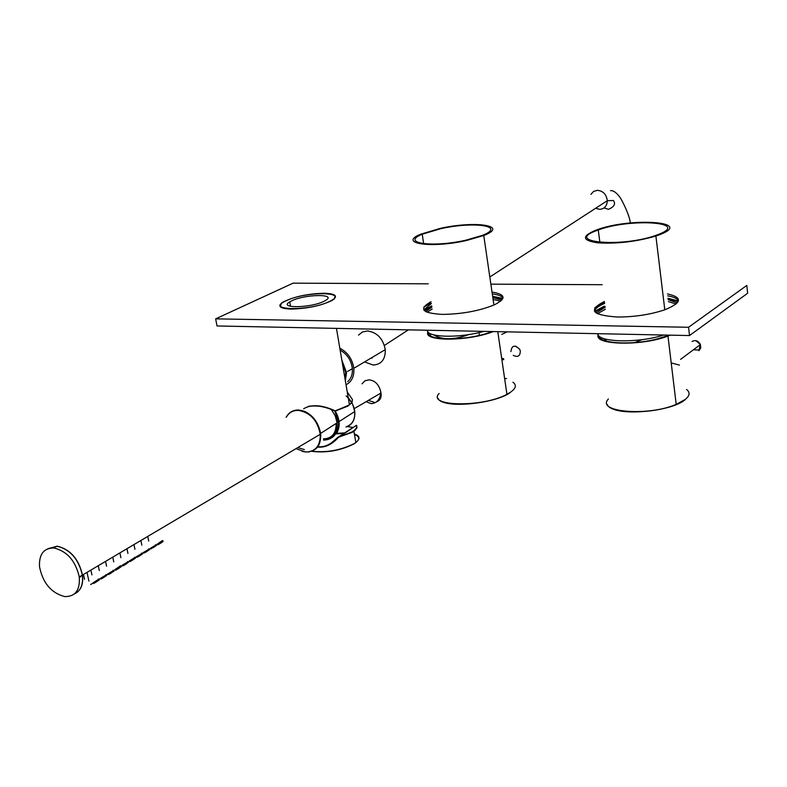 <?xml version="1.0" encoding="UTF-8"?>
<svg xmlns="http://www.w3.org/2000/svg" width="787" height="787" viewBox="0 0 787 787"><rect width="100%" height="100%" fill="white"/><g stroke="black" fill="none" stroke-linecap="round" stroke-linejoin="round"><path stroke-width="1.18" d="M297.771 447.606L304.372 449.584M295.951 448.679L304.756 451.738M364.558 361.922L373.225 365.05C381.488 364.44 385.502 359.305 385.276 349.644C383.072 338.577 377.14 332.35 367.48 330.963L362.463 331.986L358.488 335.105M346.024 384.774C351.769 381.774 354.366 376.284 353.806 368.296C352.34 359.02 347.687 352.33 339.827 348.228M372.064 358.134L371.08 358.055M362.03 383.83L364.952 380.81L369.044 379.826C375.094 380.603 378.98 384.558 380.721 391.719L381.016 392.988C381.656 397.474 380.17 400.435 376.56 401.852M590.889 194.379L593.565 191.448L597.313 190.316C603.108 190.907 606.443 194.359 607.308 200.695L607.308 200.695C607.052 205.928 604.554 208.811 599.822 209.352L595.582 208.309M366.063 401.695L371.198 403.642C376.747 403.21 379.914 399.688 380.711 393.087L380.721 391.719M373.904 402.177L368.286 400.376M340.141 350.097C347.224 354.111 351.307 360.328 352.369 368.749C352.694 374.327 351.13 378.616 347.687 381.626M342.148 361.912L345.69 372.458L345.05 379.049M335.124 411.099L334.849 410.962C325.572 406.545 316.64 405.069 308.071 406.535M303.634 408.748C311.504 404.105 322.021 404.803 335.193 410.834L347.844 405.895L352.025 402.462L352.458 399.56L347.244 391.975M352.96 427.498L347.421 426.564M337.731 437.434L356.403 425.314L357.062 427.449L355.006 430.391L352.34 432.309L337.584 437.533L331.416 442.884C326.93 445.993 322.375 447.262 317.761 446.672M337.584 437.533L351.986 431.955C355.931 429.495 357.396 427.282 356.403 425.314L337.957 437.867C331.632 444.773 324.756 447.842 317.348 447.085M291.583 300.88L289.744 301.874C277.978 308.602 310.914 308.071 324.077 301.244L325.385 300.545C337.8 293.659 305.081 294.063 291.583 300.88M344.244 374.258L342.965 366.712M345.365 380.888L346.516 372.556L341.833 360.053M483.985 331.376L480.011 332.389C455.555 338.4 426.485 337.062 427.321 330.235M440.759 228.692C473.961 221.177 506.867 225.987 482.303 235.402L465.697 240.232C432.122 247.866 400.298 243.045 422.206 234.231L440.759 228.692M440.14 228.407C475.043 220.508 509.671 225.574 483.759 235.49L466.366 240.537C431.05 248.564 397.622 243.498 420.592 234.251L440.14 228.407M679.447 365.099L671.203 362.905M669.225 335.134L657.066 338.99C632.109 345.444 599.33 343.634 599.133 336.098M670.209 335.154L667.966 336.039C642.418 346.201 593.713 345.159 598.169 334.898M600.884 337.338L600.56 338.38M663.697 335.026C638.287 343.457 597.126 342.424 597.786 333.688M658.689 234.339L654.548 235.834C619.526 247.777 563.984 242.101 596.723 230.552L598.277 229.981C629.797 218.058 690.809 221.885 658.689 234.339M660.332 234.437L655.896 236.041C636.23 241.707 616.841 243.97 597.736 242.829C582.291 240.537 581.436 236.415 595.179 230.463L596.743 229.883C629.797 217.35 694.075 221.324 660.332 234.437M335.223 410.981C339.817 418.989 340.387 426.259 336.934 432.801M95.886 582.164L93.86 583.403M93.702 583.334L99.251 579.98M100.598 578.327L98.582 579.812M100.254 578.868L98.582 579.783L100.746 578.238M104.789 576.763L102.999 577.953L104.779 576.763M103.274 577.717L101.267 578.937M101.11 578.878L106.629 575.533M107.908 573.93L105.97 575.386M105.96 575.317L108.055 573.841M112.108 572.356L110.318 573.546L112.098 572.356M110.583 573.31L108.596 574.53M108.439 574.461L113.928 571.136M113.269 570.929L114.813 570.113M122.3 565.263L120.519 566.64M121.985 565.794L120.509 566.601L122.457 565.174M117.824 568.952L115.994 570.044M120.972 565.863L120.391 565.853L120.568 566.915L115.709 570.103L121.159 566.778M126.461 563.817L123.047 565.823M122.89 565.755L128.32 562.469M132.088 560.364L130.16 561.544M130.003 561.475L135.403 558.199M127.681 562.272L129.088 561.524M136.417 556.763L134.784 558.072M135.915 557.422L136.574 556.684M139.112 556.134L137.066 557.265M137.056 557.226L142.427 553.969M143.372 552.582L141.808 553.851M142.89 553.222L143.529 552.494M147.622 550.969L145.841 552.149L147.612 550.969M146.077 551.943L144.051 553.064M144.031 553.025L149.373 549.788M152.963 547.791L156.259 545.637M150.248 548.431L148.773 549.67M149.786 549.07L150.425 548.352M157.066 544.329L155.659 545.529M156.623 544.958L157.243 544.24M159.791 543.679L157.803 544.781M162.437 541.092L162.87 540.669L162.358 540.62L162.525 541.663L157.793 544.761L163.076 541.535M124.985 564.633L125.635 564.279M116.948 569.444L117.44 569.168M53.998 548.008C67.121 551.205 75.552 560.856 79.28 576.96C80.166 590.24 75.277 596.772 64.623 596.566C51.194 592.975 42.823 583.029 39.507 566.719C38.947 554.205 43.777 547.968 53.998 548.008M56.261 546.729L50.024 548.126L56.133 546.808M47.899 548.706L57.107 546.257C70.22 549.434 78.631 559.065 82.35 575.14C83.333 584.672 80.687 590.929 74.391 593.929M47.968 548.677L57.235 546.178C70.348 549.365 78.759 558.996 82.478 575.061C83.432 583.649 81.287 589.66 76.054 593.093M286.124 417.307C288.809 412.565 292.912 410.263 298.421 410.381C310.334 412.545 317.614 420.514 320.25 434.286C320.427 445.767 315.617 451.679 305.809 452.013L302.07 451.345M80.392 576.979L81.395 575.71M142.604 539.469L143.136 539.42M99.103 578.976L93.014 582.852M162.358 540.62L157.016 544.319M155.61 545.194L150.169 548.441M148.713 549.346L143.244 552.602M141.758 553.527L136.259 556.812M135.197 557.314L129.206 561.052M127.642 562.026L122.074 565.351M120.391 565.853L114.863 569.68M113.23 570.693L107.632 574.038M105.92 575.09L100.362 578.425M99.123 579.035L98.542 579.537M120.962 565.892L120.47 566.335M492.632 296.296L502.863 298.44M502.647 298.922L492.701 296.788M667.986 298.253L678.364 300.998M678.158 301.529L668.055 298.785M279.975 304.854L281.333 303.939M605.124 307.264L596.123 312.951M677.282 302.847L668.163 299.699M605.006 306.379L594.952 311.888M604.623 303.408C598.523 306.005 595.139 308.602 594.49 311.18M678.433 300.732C677.253 298.509 673.672 296.886 667.691 295.833M595.061 307.501L604.514 302.533M431.906 307.205L425.57 311.504M501.801 300.073L492.819 297.594M431.768 306.35L424.419 310.649M431.335 303.546L423.809 309.881M503.001 298.017C501.772 296.03 498.201 294.672 492.288 293.935M424.085 306.773L430.823 302.857M668.389 301.637L676.161 303.969M493.085 299.424L500.621 301.185M492.023 292.105C505.815 294.318 506.553 298.578 494.246 304.884C479.126 310.983 461.772 314.151 442.176 314.387C422.245 313.216 418.418 309.055 430.676 301.893L431.05 301.706M324.008 293.236C335.764 293.679 338.459 296.079 332.104 300.427C321.106 305.75 307.422 308.632 291.042 309.084C279.906 308.593 277.122 306.32 282.69 302.267C293.403 296.797 307.176 293.787 324.008 293.236M667.465 293.905C682.752 297.368 681.965 302.631 665.113 309.685C650.662 314.544 634.765 316.994 617.441 317.023C592.09 315.253 587.732 310.078 604.377 301.48M215.658 318.853L216.996 325.966L689.53 335.547L747.65 293.226L746.804 285.435L688.566 327.264L215.658 318.853L293.108 283.153L428.276 283.832M490.862 284.146L602.203 284.707M427.036 312.213L432.191 309.035M597.481 313.757L605.37 309.193M689.53 335.547L688.566 327.264M424.065 310.245L431.689 305.848M430.863 303.084L423.908 307.058M594.628 311.426L604.121 306.182M603.718 303.093L594.844 307.806M280.733 304.51L279.887 305.09M506.533 378.567L504.624 378.527M503.778 359.659L501.87 359.639M492.367 331.553L487.655 333.147C463.317 341.066 426.584 340.633 428.748 332.704M430.951 333.963L430.243 335.547M493.242 331.563C468.481 341.509 422.442 341.607 428.01 331.976M503.641 358.705L501.663 358.242M347.608 406.23L335.183 411.08M351.671 402.914L347.824 406.102M335.046 296.424L334.455 298.735M329.763 301.303C350.707 291.446 305.405 291.131 286.045 300.821C263.783 310.688 310.137 311.396 329.763 301.303M311.603 451.167C326.477 452.869 340.692 450.331 354.248 443.563L355.822 442.501C360.485 438.723 360.003 435.9 354.386 434.021M344.637 432.899L336.561 433.381M336.206 433.873L343.939 433.362M354.475 434.572C360.18 436.667 360.092 439.726 354.229 443.75M354.012 443.888C340.22 450.715 325.995 453.174 311.357 451.266C326.192 453.145 340.496 450.587 354.248 443.593L355.822 442.501L353.914 431.256L356.727 428.177L356.708 425.393M281.667 307.697L280.339 306.202L281.008 304.362M699.004 350.668L700.764 347.893L700.42 344.539C698.217 340.712 695.423 339.699 692.048 341.509M700.273 344.657L699.063 350.018L693.386 349.802M608.41 399.009C595.356 412.083 647.927 416.677 676.21 404.39L685.379 399.363C689.865 395.635 690.248 392.329 686.539 389.467M685.054 399.737C672.226 411.276 620.333 416.382 609.895 407.204M286.34 417.179C289.036 412.447 293.128 410.135 298.637 410.253C316.531 410.076 328.72 442.658 313.649 450.164M306.025 451.886L304.53 451.718M306.074 451.984L303.625 451.63M286.183 417.267C288.868 412.319 293.049 409.909 298.726 410.017C310.412 412.063 317.722 419.845 320.653 433.381C321.263 444.458 317.013 450.666 307.924 452.004M336.147 423.455C336.206 433.401 331.966 438.536 323.408 438.871M337.082 422.855C337.485 433.873 332.999 439.599 323.614 440.022M354.711 411.552C355.222 419.314 352.517 424.341 346.614 426.643M346.162 395.979C351.012 400.111 353.875 405.295 354.75 411.532C355.291 419.737 352.369 424.911 345.985 427.036M335.351 410.952L339.158 421.527L354.75 411.532L352.645 404.233L348.248 397.858M331.386 409.525L335.213 415.87L337.102 422.835C337.534 433.942 333.019 439.707 323.575 440.13M90.623 584.466L92.856 583.324M439.136 393.47C426.131 406.604 482.933 407.617 506.926 394.317L510.192 392.428C515.967 388.444 516.872 385.04 512.917 382.236M509.917 392.782C495.574 403.131 449.505 408.296 440.425 400.603M513.252 355.35C517.905 357.593 520.246 356.127 520.286 350.953L519.627 349.221C514.668 344.539 511.766 345.326 510.93 351.582M507.074 331.848L501.772 334.416M489.819 276.985L607.308 200.695L613.398 200.508C615.877 203.931 614.224 206.873 608.43 209.312L604.072 207.916M610.486 190.67C612.994 190.257 615.965 192.235 619.408 196.602C621.494 198.845 629.915 215.805 630.289 222.947M384.4 345.434L408.404 329.851M354.229 408.64L381.016 392.988M385.276 349.644L353.806 368.296M339 421.232L338.489 421.557M338.41 421.606L337.062 422.452M345.69 372.458L346.467 372.025M347.677 371.346L352.369 368.749M308.524 406.318C316.502 405.02 325.326 406.604 335.006 411.07L349.438 404.882L336.452 328.386M352.901 427.538L347.46 426.554M290.521 306.33L289.744 301.874M333.845 299.257C336.315 296.788 335.203 295.066 330.51 294.072M695.865 340.653L700.42 344.539L680.607 359.354M433.519 334.819C442.314 340.112 454.06 340.023 468.777 334.573M422.206 234.231L423.672 243.695M483.759 235.49L493.911 305.031M667.966 336.039L676.21 404.39C653.663 414.405 609.974 414.198 607.308 404.538M603.678 338.538L606.836 341.243M634.627 342.571L642.064 339.659M598.277 229.981L599.871 242.376M655.896 236.041L664.799 309.793M306.064 451.974L303.526 451.61M308.868 451.895C317.299 450.066 321.234 443.898 320.653 433.381L337.102 422.835L335.232 415.89L331.425 409.545M334.8 410.971L338.567 422.983C338.528 429.476 336.413 434.296 332.232 437.434M96.122 582.046L97.519 581.14M93.683 583.383L98.631 580.117L98.454 579.045M103.52 577.599L104.907 576.694M101.09 578.927L106.019 575.671L105.842 574.608M105.96 575.346L107.563 574.471M110.839 573.192L112.226 572.287M108.429 574.51L113.328 571.273L113.151 570.211M118.08 568.824L119.467 567.919M125.261 564.505L126.638 563.61M122.88 565.804L127.73 562.607L127.563 561.544M132.364 560.226L133.731 559.331M129.993 561.515L134.823 558.337L134.656 557.275M134.774 558.032L136.121 557.285M139.397 555.986L140.765 555.091M137.046 557.275L141.847 554.107L141.68 553.054M141.808 553.812L143.086 553.094M146.362 551.795L147.73 550.9M144.031 553.064L148.802 549.916L148.645 548.873M153.268 547.634L154.626 546.749M150.937 548.903L155.698 545.765L155.541 544.722M148.763 549.631L149.983 548.942M155.659 545.489L156.82 544.83M160.095 543.522L161.453 542.637M87.023 572.365L88.901 581.081M93.928 583.157L93.732 582.429M158.049 544.535L157.872 543.856M151.202 548.667L151.025 547.968M144.287 552.828L144.11 552.13M137.302 557.029L137.125 556.33M130.249 561.279L130.071 560.58M123.136 565.568L122.949 564.859M115.945 569.896L115.748 569.188M108.675 574.274L108.488 573.556M101.336 578.691L101.149 577.973M82.478 575.061L320.25 434.286M79.28 576.96L82.35 575.14M83.491 574.471L84.534 579.321M90.908 570.073L91.941 574.904M98.267 565.715L99.29 570.526M105.547 561.406L106.56 566.187M112.757 557.137L113.751 561.898M119.89 552.917L120.883 557.649M126.963 548.726L127.937 553.438M133.957 544.584L134.931 549.277M140.893 540.482L141.847 545.145M147.759 536.419L148.704 541.062M479.155 333.619L479.411 335.36M497.787 331.661L506.926 394.317C487.556 405.325 440.258 407.784 438.074 398.232M438.32 338.272L438.133 337.092M520.286 350.953L519.676 349.192L515.613 346.123"/></g></svg>
